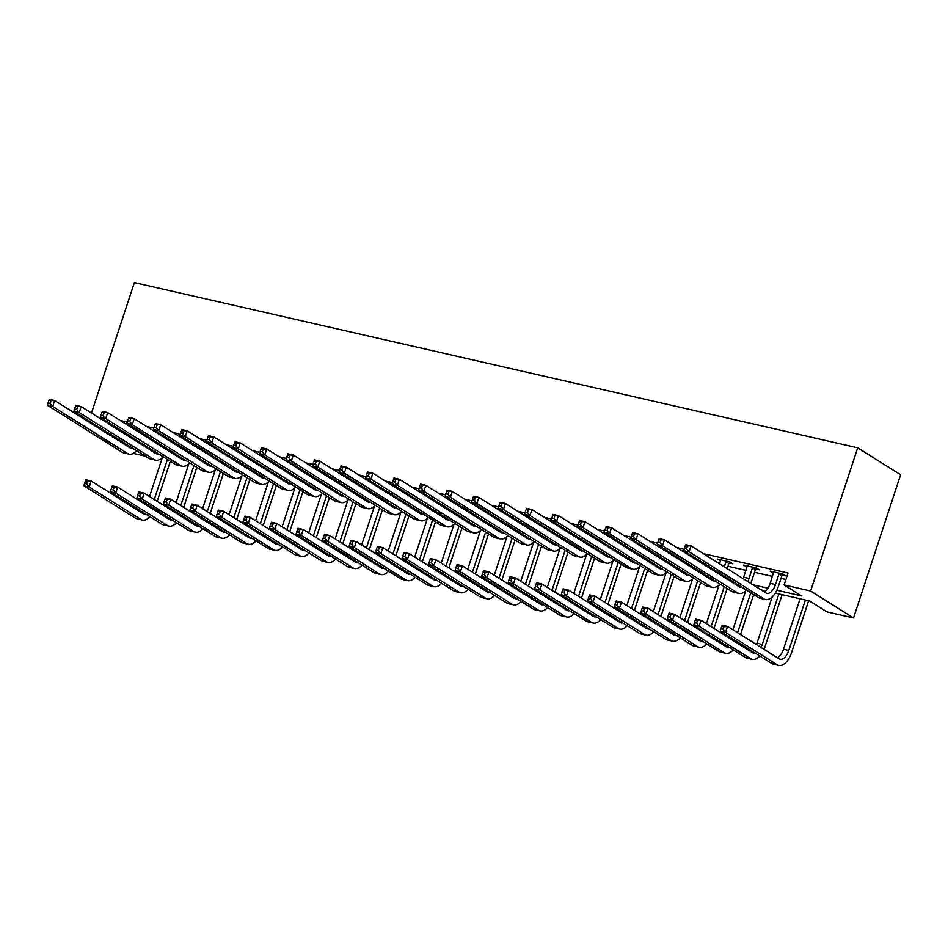 <?xml version="1.0" encoding="UTF-8"?>
<svg xmlns="http://www.w3.org/2000/svg" width="948" height="948" viewBox="0 0 948 948"><rect width="100%" height="100%" fill="white"/><g stroke="black" fill="none" stroke-linecap="round" stroke-linejoin="round"><path stroke-width="1.42" d="M145.293 456.154L133.312 453.417M775.274 593.128L809.616 600.973L827.011 611.898L853.52 617.954L900.6 474.77L857.691 447.823L134.367 282.587L91.47 413.044M776.839 590.237L801.498 595.877L784.103 584.952L788.025 573.019L703.44 553.691M684.148 549.283L676.919 547.636M657.628 543.228L650.399 541.581M631.119 537.172L623.891 535.525M604.599 531.117L597.37 529.47M578.09 525.062L570.862 523.414M551.57 519.006L544.342 517.347M525.062 512.939L517.833 511.292M498.541 506.884L491.313 505.237M472.021 500.828L464.804 499.181M445.513 494.773L438.284 493.126M418.992 488.718L411.776 487.071M392.484 482.662L385.255 481.003M365.964 476.607L358.735 474.948M339.455 470.54L332.227 468.893M312.935 464.484L305.706 462.837M286.426 458.429L279.198 456.782M259.906 452.374L252.678 450.727M233.386 446.318L226.169 444.659M206.877 440.263L199.649 438.604M180.357 434.196L173.14 432.549M153.849 428.141L146.62 426.493M127.328 422.085L120.112 420.438M727.981 566.252L745.946 570.352M754.501 572.308L772.454 576.408M781.01 578.363L785.892 579.489M782.361 575.081L785.821 575.874L782.93 574.05L770.203 571.146L773.556 573.078M755.852 569.025L759.312 569.819L756.409 567.994L743.682 565.091L747.036 567.011M729.332 562.97L732.792 563.764L729.901 561.939L717.174 559.036L720.527 560.955M88.579 421.824L88.934 420.77M99.185 428.484L102.384 429.219M115.443 426.825L115.099 427.88M784.103 584.952L810.611 591.007L857.691 447.823M765.486 590.888L761.066 589.881M737.745 584.549L734.546 583.826M711.225 578.493L708.026 577.77M684.705 572.438L681.517 571.703M658.196 566.383L654.997 565.648M631.676 560.327L628.488 559.593M605.168 554.26L601.968 553.537M578.647 548.205L575.46 547.482M552.139 542.149L548.939 541.427M525.619 536.094L522.431 535.359M499.11 530.039L495.911 529.304M472.59 523.983L469.402 523.249M446.081 517.916L442.882 517.193M419.561 511.861L416.362 511.138M393.041 505.805L389.853 505.083M366.532 499.75L363.333 499.015M340.012 493.695L336.824 492.96M313.504 487.639L310.304 486.905M286.983 481.584L283.796 480.849M260.475 475.517L257.275 474.794M233.955 469.461L230.767 468.739M207.446 463.406L204.247 462.671M180.926 457.351L177.738 456.616M154.417 451.295L151.218 450.561M853.52 617.954L810.611 591.007M143.101 445.465L146.288 446.2M169.609 451.521L172.809 452.255M196.129 457.576L199.329 458.311M222.65 463.631L225.837 464.366M249.158 469.698L252.358 470.421M275.678 475.754L278.866 476.477M302.187 481.809L305.386 482.544M328.707 487.865L331.895 488.599M355.216 493.92L358.415 494.655M381.736 499.975L384.924 500.71M408.244 506.042L411.444 506.765M434.765 512.098L437.952 512.821M461.273 518.153L464.473 518.888M487.793 524.208L490.993 524.943M514.314 530.264L517.501 530.999M540.822 536.319L544.022 537.054M567.342 542.386L570.53 543.109M593.851 548.442L597.05 549.165M620.371 554.497L623.559 555.22M646.88 560.552L650.079 561.287M673.4 566.608L676.588 567.342M699.908 572.663L703.108 573.398M726.429 578.73L729.616 579.453M752.949 584.786L767.88 588.198M132.839 437.751L132.495 438.806M773.45 571.893L773.094 572.971M746.941 565.837L746.586 566.916M720.421 559.782L720.065 560.849M773.663 571.94L770.179 583.328A12.703 6.565 -77.1 0 1 764.064 591.765M778.983 573.907L775.488 584.549A12.703 6.565 -77.1 0 1 766.861 593.294A12.703 6.565 -77.1 0 1 765.771 592.832L691.021 545.906L689.066 551.866L763.804 598.804A19.067 9.847 102.9 0 0 765.439 599.48A19.067 9.847 102.9 0 0 778.391 586.362L781.887 575.732L778.983 573.907L779.469 573.267M783.072 574.144L781.887 575.732M685.214 545.894L685.724 544.685L691.021 545.906L685.214 545.894L684.432 548.288L686.553 548.774L687.336 546.38M686.553 548.774L689.066 551.866L683.757 550.658L758.495 597.584A19.067 9.847 102.9 0 0 760.142 598.271L765.439 599.48M683.757 550.658L684.432 548.288M721.712 626.391L720.918 628.785L723.04 629.259L723.834 626.877L721.712 626.391L722.21 625.182L727.519 626.403L725.552 632.363L777.099 664.738A19.067 9.847 102.9 0 0 778.746 665.413A19.067 9.847 102.9 0 0 791.687 652.295L808.632 600.748M805.385 600.001L788.783 650.47A12.703 6.565 -77.1 0 1 780.157 659.227A12.703 6.565 -77.1 0 1 779.066 658.765L727.519 626.403L723.834 626.877M800.076 598.792L783.486 649.261A12.703 6.565 -77.1 0 1 777.372 657.699M723.04 629.259L725.552 632.363L720.255 631.155L771.802 663.517A19.067 9.847 102.9 0 0 773.438 664.204L778.746 665.413M720.255 631.155L720.918 628.785M747.143 565.885L743.67 577.273A12.703 6.565 -77.1 0 1 743.173 578.647M756.551 568.089L755.366 569.677L752.463 567.852L748.967 578.481A12.703 6.565 -77.1 0 1 747.735 581.503M752.463 567.852L752.949 567.212M750.697 583.375A19.067 9.847 102.9 0 0 751.871 580.306L755.366 569.677M741.988 587.215A12.703 6.565 -77.1 0 1 740.341 587.239A12.703 6.565 -77.1 0 1 739.25 586.776L664.512 539.839L662.545 545.811L737.283 592.737A19.067 9.847 102.9 0 0 738.93 593.424A19.067 9.847 102.9 0 0 746.503 590.059M738.611 585.106A12.703 6.565 -77.1 0 1 737.556 585.71M658.694 539.839L659.204 538.63L664.512 539.839L658.694 539.839L657.912 542.22L660.033 542.706L660.815 540.324M660.033 542.706L662.545 545.811L657.248 544.602L731.986 591.528A19.067 9.847 102.9 0 0 733.622 592.216L738.93 593.424M657.248 544.602L657.912 542.22M720.634 559.83L719.579 563.835M730.043 562.034L728.858 563.61L725.955 561.797L724.308 566.797M725.955 561.797L726.441 561.145M727.211 568.622L728.858 563.61M721.677 574.464A12.703 6.565 -77.1 0 1 721.215 575.448M715.467 581.16A12.703 6.565 -77.1 0 1 713.832 581.171A12.703 6.565 -77.1 0 1 712.73 580.721L637.992 533.783L636.037 539.756L710.775 586.682A19.067 9.847 102.9 0 0 712.41 587.369A19.067 9.847 102.9 0 0 719.994 584.004M717.044 571.549A12.703 6.565 -77.1 0 1 716.652 572.592M712.102 579.038A12.703 6.565 -77.1 0 1 711.036 579.655M632.186 533.783L632.695 532.575L637.992 533.783L632.186 533.783L631.404 536.165L633.525 536.651L634.307 534.269M633.525 536.651L636.037 539.756L630.728 538.547L705.466 585.473A19.067 9.847 102.9 0 0 707.113 586.16L712.41 587.369M724.189 577.32A19.067 9.847 102.9 0 0 724.604 576.301M630.728 538.547L631.404 536.165M693.415 556.725L693.071 557.779M698.143 559.687L697.787 560.742M700.69 562.567L701.034 561.512M695.168 568.409A12.703 6.565 -77.1 0 1 694.694 569.393M688.959 575.104A12.703 6.565 -77.1 0 1 687.312 575.116A12.703 6.565 -77.1 0 1 686.222 574.666L611.484 527.728L609.517 533.7L684.255 580.626A19.067 9.847 102.9 0 0 685.902 581.314A19.067 9.847 102.9 0 0 693.474 577.936M690.523 565.494A12.703 6.565 -77.1 0 1 690.144 566.537M685.582 572.983A12.703 6.565 -77.1 0 1 684.527 573.599M605.665 527.728L606.175 526.519L611.484 527.728L605.665 527.728L604.883 530.11L607.004 530.596L607.787 528.214M607.004 530.596L609.517 533.7L604.208 532.48L678.958 579.418A19.067 9.847 102.9 0 0 680.593 580.105L685.902 581.314M697.669 571.253A19.067 9.847 102.9 0 0 698.095 570.246M604.208 532.48L604.883 530.11M763.993 649.309A19.067 9.847 102.9 0 0 765.166 646.24L782.124 594.692M778.865 593.946L762.275 644.415A12.703 6.565 -77.1 0 1 761.031 647.437M772.17 596.979L756.966 643.206A12.703 6.565 -77.1 0 1 756.468 644.581M755.283 653.148A12.703 6.565 -77.1 0 1 753.648 653.172A12.703 6.565 -77.1 0 1 752.546 652.71L700.999 620.336L699.043 626.308L750.591 658.67A19.067 9.847 102.9 0 0 752.226 659.358A19.067 9.847 102.9 0 0 759.81 655.992M751.918 651.027A12.703 6.565 -77.1 0 1 750.852 651.643M695.192 620.336L695.702 619.127L700.999 620.336L695.192 620.336L694.41 622.717L696.531 623.203L697.313 620.822M696.531 623.203L699.043 626.308L693.735 625.099L745.282 657.462A19.067 9.847 102.9 0 0 746.929 658.149L752.226 659.358M693.735 625.099L694.41 622.717M740.506 634.556L753.66 594.55M750.757 592.725L737.603 632.731M745.649 590.924L732.887 629.768M734.973 640.398A12.703 6.565 -77.1 0 1 734.51 641.381M728.775 647.093A12.703 6.565 -77.1 0 1 727.128 647.105A12.703 6.565 -77.1 0 1 726.038 646.655L674.49 614.28L672.523 620.253L724.071 652.615A19.067 9.847 102.9 0 0 725.718 653.302A19.067 9.847 102.9 0 0 733.29 649.937M730.339 637.483A12.703 6.565 -77.1 0 1 729.96 638.525M725.398 644.972A12.703 6.565 -77.1 0 1 724.343 645.588M668.684 614.28L669.181 613.072L674.49 614.28L668.684 614.28L667.89 616.662L670.011 617.148L670.805 614.766M670.011 617.148L672.523 620.253L667.226 619.044L718.774 651.406A19.067 9.847 102.9 0 0 720.409 652.094L725.718 653.302M737.485 643.254A19.067 9.847 102.9 0 0 737.911 642.234M667.226 619.044L667.89 616.662M713.986 628.5L727.14 588.495M724.248 586.67L711.095 626.675M719.141 584.869L706.367 623.713M708.464 634.342A12.703 6.565 -77.1 0 1 708.002 635.326M702.255 641.038A12.703 6.565 -77.1 0 1 700.608 641.049A12.703 6.565 -77.1 0 1 699.517 640.599L647.97 608.225L646.015 614.197L697.562 646.56A19.067 9.847 102.9 0 0 699.197 647.247A19.067 9.847 102.9 0 0 706.781 643.87M703.831 631.427A12.703 6.565 -77.1 0 1 703.44 632.458M698.877 638.916A12.703 6.565 -77.1 0 1 697.823 639.533M642.163 608.225L642.673 607.016L647.97 608.225L642.163 608.225L641.381 610.607L643.502 611.093L644.285 608.711M643.502 611.093L646.015 614.197L640.706 612.977L692.253 645.351A19.067 9.847 102.9 0 0 693.9 646.038L699.197 647.247M710.964 637.186A19.067 9.847 102.9 0 0 711.391 636.179M640.706 612.977L641.381 610.607M666.894 550.658L666.551 551.724M671.622 553.632L671.279 554.687M674.182 556.512L674.526 555.445M668.648 562.354A12.703 6.565 -77.1 0 1 668.186 563.337M662.439 569.049A12.703 6.565 -77.1 0 1 660.803 569.061A12.703 6.565 -77.1 0 1 659.701 568.61L584.963 521.673L582.996 527.633L657.746 574.571A19.067 9.847 102.9 0 0 659.381 575.258A19.067 9.847 102.9 0 0 666.965 571.881M664.015 559.439A12.703 6.565 -77.1 0 1 663.624 560.469M659.061 566.928A12.703 6.565 -77.1 0 1 658.007 567.544M579.157 521.673L579.655 520.464L584.963 521.673L579.157 521.673L578.375 524.054L580.496 524.54L581.278 522.147M580.496 524.54L582.996 527.633L577.699 526.424L652.437 573.362A19.067 9.847 102.9 0 0 654.084 574.05L659.381 575.258M671.148 565.198A19.067 9.847 102.9 0 0 671.575 564.19M577.699 526.424L578.375 524.054M687.478 622.445L700.631 582.439M697.728 580.614L684.575 620.62M692.621 578.813L679.846 617.658M681.944 628.287A12.703 6.565 -77.1 0 1 681.482 629.271M675.734 634.982A12.703 6.565 -77.1 0 1 674.099 634.994A12.703 6.565 -77.1 0 1 673.009 634.532L621.461 602.17L619.494 608.13L671.042 640.504A19.067 9.847 102.9 0 0 672.689 641.192A19.067 9.847 102.9 0 0 680.261 637.814M677.31 625.372A12.703 6.565 -77.1 0 1 676.919 626.403M672.369 632.861A12.703 6.565 -77.1 0 1 671.303 633.465M615.655 602.17L616.153 600.961L621.461 602.17L615.655 602.17L614.861 604.551L616.982 605.037L617.776 602.644M616.982 605.037L619.494 608.13L614.197 606.921L665.745 639.296A19.067 9.847 102.9 0 0 667.38 639.983L672.689 641.192M684.456 631.131A19.067 9.847 102.9 0 0 684.883 630.124M614.197 606.921L614.861 604.551M640.386 544.602L640.042 545.657M645.114 547.577L644.759 548.631M647.662 550.444L648.005 549.39M642.128 556.298A12.703 6.565 -77.1 0 1 641.666 557.282M635.93 562.994A12.703 6.565 -77.1 0 1 634.283 563.005A12.703 6.565 -77.1 0 1 633.193 562.543L558.443 515.617L556.488 521.578L631.226 568.516A19.067 9.847 102.9 0 0 632.873 569.203A19.067 9.847 102.9 0 0 640.445 565.826M637.494 553.383A12.703 6.565 -77.1 0 1 637.115 554.414M632.553 560.872A12.703 6.565 -77.1 0 1 631.498 561.477M552.637 515.605L553.146 514.409L558.443 515.617L552.637 515.605L551.855 517.999L553.976 518.485L554.758 516.091M553.976 518.485L556.488 521.578L551.179 520.369L625.929 567.307A19.067 9.847 102.9 0 0 627.564 567.982L632.873 569.203M644.64 559.142A19.067 9.847 102.9 0 0 645.067 558.135M551.179 520.369L551.855 517.999M613.866 538.547L613.522 539.602M618.594 541.509L618.25 542.576M621.141 544.389L621.497 543.334M615.619 550.243A12.703 6.565 -77.1 0 1 615.157 551.226M609.41 556.926A12.703 6.565 -77.1 0 1 607.763 556.95A12.703 6.565 -77.1 0 1 606.673 556.488L531.935 509.562L529.968 515.522L604.717 562.46A19.067 9.847 102.9 0 0 606.353 563.136A19.067 9.847 102.9 0 0 613.937 559.77M610.986 547.328A12.703 6.565 -77.1 0 1 610.595 548.359M606.033 554.817A12.703 6.565 -77.1 0 1 604.978 555.421M526.128 509.55L526.626 508.341L531.935 509.562L526.128 509.55L525.346 511.944L527.467 512.43L528.249 510.036M527.467 512.43L529.968 515.522L524.671 514.314L599.409 561.24A19.067 9.847 102.9 0 0 601.056 561.927L606.353 563.136M618.12 553.087A19.067 9.847 102.9 0 0 618.546 552.08M524.671 514.314L525.346 511.944M587.357 532.492L587.002 533.546M592.085 535.454L591.73 536.521M594.633 538.334L594.977 537.279M589.099 544.176A12.703 6.565 -77.1 0 1 588.637 545.159M582.89 550.871A12.703 6.565 -77.1 0 1 581.254 550.895A12.703 6.565 -77.1 0 1 580.164 550.433L505.414 503.495L503.459 509.467L578.197 556.393A19.067 9.847 102.9 0 0 579.832 557.08A19.067 9.847 102.9 0 0 587.416 553.715M584.466 541.272A12.703 6.565 -77.1 0 1 584.075 542.303M579.524 548.762A12.703 6.565 -77.1 0 1 578.458 549.366M499.608 503.495L500.117 502.286L505.414 503.495L499.608 503.495L498.826 505.877L500.947 506.362L501.729 503.981M500.947 506.362L503.459 509.467L498.15 508.258L572.9 555.184A19.067 9.847 102.9 0 0 574.535 555.872L579.832 557.08M591.611 547.032A19.067 9.847 102.9 0 0 592.038 546.024M498.15 508.258L498.826 505.877M560.837 526.436L560.493 527.491M565.565 529.399L565.221 530.453M568.113 532.278L568.468 531.224M562.591 538.12A12.703 6.565 -77.1 0 1 562.128 539.104M556.381 544.816A12.703 6.565 -77.1 0 1 554.734 544.827A12.703 6.565 -77.1 0 1 553.644 544.377L478.906 497.439L476.939 503.412L551.689 550.338A19.067 9.847 102.9 0 0 553.324 551.025A19.067 9.847 102.9 0 0 560.896 547.66M557.945 535.205A12.703 6.565 -77.1 0 1 557.566 536.248M553.004 542.694A12.703 6.565 -77.1 0 1 551.949 543.311M473.099 497.439L473.597 496.231L478.906 497.439L473.099 497.439L472.305 499.821L474.427 500.307L475.221 497.925M474.427 500.307L476.939 503.412L471.642 502.203L546.38 549.129A19.067 9.847 102.9 0 0 548.015 549.816L553.324 551.025M565.091 540.976A19.067 9.847 102.9 0 0 565.518 539.957M471.642 502.203L472.305 499.821M534.328 520.381L533.973 521.436M539.045 523.343L538.701 524.398M541.604 526.223L541.948 525.168M536.07 532.065A12.703 6.565 -77.1 0 1 535.608 533.049M529.861 538.76A12.703 6.565 -77.1 0 1 528.226 538.772A12.703 6.565 -77.1 0 1 527.135 538.322L452.386 491.384L450.43 497.356L525.168 544.282A19.067 9.847 102.9 0 0 526.804 544.97A19.067 9.847 102.9 0 0 534.388 541.592M531.437 529.15A12.703 6.565 -77.1 0 1 531.046 530.193M526.495 536.639A12.703 6.565 -77.1 0 1 525.429 537.255M446.579 491.384L447.089 490.175L452.386 491.384L446.579 491.384L445.797 493.766L447.918 494.252L448.7 491.87M447.918 494.252L450.43 497.356L445.122 496.136L519.871 543.074A19.067 9.847 102.9 0 0 521.507 543.761L526.804 544.97M538.582 534.909A19.067 9.847 102.9 0 0 538.997 533.902M445.122 496.136L445.797 493.766M660.957 616.378L674.111 576.372M671.22 574.559L658.066 614.565M666.112 572.746L653.338 611.59M655.435 622.232A12.703 6.565 -77.1 0 1 654.973 623.215M649.226 628.927A12.703 6.565 -77.1 0 1 647.579 628.939A12.703 6.565 -77.1 0 1 646.489 628.477L594.941 596.114L592.986 602.075L644.533 634.449A19.067 9.847 102.9 0 0 646.169 635.136A19.067 9.847 102.9 0 0 653.741 631.759M650.79 619.317A12.703 6.565 -77.1 0 1 650.411 620.348M645.849 626.806A12.703 6.565 -77.1 0 1 644.794 627.41M589.135 596.102L589.644 594.906L594.941 596.114L589.135 596.102L588.353 598.496L590.474 598.982L591.256 596.588M590.474 598.982L592.986 602.075L587.677 600.866L639.225 633.24A19.067 9.847 102.9 0 0 640.86 633.916L646.169 635.136M657.936 625.076A19.067 9.847 102.9 0 0 658.362 624.068M587.677 600.866L588.353 598.496M634.449 610.322L647.603 570.317M644.699 568.504L631.546 608.509M639.592 566.691L626.818 605.535M628.915 616.164A12.703 6.565 -77.1 0 1 628.453 617.16M622.706 622.86A12.703 6.565 -77.1 0 1 621.07 622.883A12.703 6.565 -77.1 0 1 619.98 622.421L568.433 590.059L566.466 596.019L618.013 628.394A19.067 9.847 102.9 0 0 619.648 629.069A19.067 9.847 102.9 0 0 627.232 625.704M624.282 613.261A12.703 6.565 -77.1 0 1 623.891 614.292M619.34 620.75A12.703 6.565 -77.1 0 1 618.274 621.355M562.614 590.047L563.124 588.838L568.433 590.059L562.614 590.047L561.832 592.441L563.953 592.915L564.735 590.533M563.953 592.915L566.466 596.019L561.169 594.811L612.716 627.173A19.067 9.847 102.9 0 0 614.351 627.86L619.648 629.069M631.427 619.02A19.067 9.847 102.9 0 0 631.854 618.013M561.169 594.811L561.832 592.441M607.929 604.267L621.082 564.261M618.191 562.437L605.037 602.442M613.083 560.635L600.309 599.48M602.407 610.109A12.703 6.565 -77.1 0 1 601.944 611.093M596.197 616.804A12.703 6.565 -77.1 0 1 594.55 616.828A12.703 6.565 -77.1 0 1 593.46 616.366L541.912 583.992L539.945 589.964L591.505 622.326A19.067 9.847 102.9 0 0 593.14 623.014A19.067 9.847 102.9 0 0 600.712 619.648M597.761 607.206A12.703 6.565 -77.1 0 1 597.382 608.237M592.82 614.683A12.703 6.565 -77.1 0 1 591.765 615.299M536.106 583.992L536.604 582.783L541.912 583.992L536.106 583.992L535.324 586.374L537.445 586.859L538.227 584.478M537.445 586.859L539.945 589.964L534.648 588.755L586.196 621.118A19.067 9.847 102.9 0 0 587.831 621.805L593.14 623.014M604.907 612.965A19.067 9.847 102.9 0 0 605.334 611.958M534.648 588.755L535.324 586.374M581.42 598.212L594.574 558.206M591.671 556.381L578.517 596.387M586.563 554.58L573.789 593.424M575.886 604.054A12.703 6.565 -77.1 0 1 575.424 605.037M569.677 610.749A12.703 6.565 -77.1 0 1 568.042 610.761A12.703 6.565 -77.1 0 1 566.951 610.311L515.392 577.936L513.437 583.909L564.984 616.271A19.067 9.847 102.9 0 0 566.62 616.958A19.067 9.847 102.9 0 0 574.204 613.593M571.253 601.139A12.703 6.565 -77.1 0 1 570.862 602.181M566.312 608.628A12.703 6.565 -77.1 0 1 565.245 609.244M509.586 577.936L510.095 576.728L515.392 577.936L509.586 577.936L508.803 580.318L510.925 580.804L511.707 578.422M510.925 580.804L513.437 583.909L508.128 582.7L559.687 615.062A19.067 9.847 102.9 0 0 561.323 615.75L566.62 616.958M578.399 606.91A19.067 9.847 102.9 0 0 578.813 605.891M508.128 582.7L508.803 580.318M554.9 592.156L568.053 552.151M565.15 550.326L551.997 590.331M560.043 548.525L547.28 587.369M549.378 597.998A12.703 6.565 -77.1 0 1 548.916 598.982M543.168 604.694A12.703 6.565 -77.1 0 1 541.521 604.706A12.703 6.565 -77.1 0 1 540.431 604.255L488.884 571.881L486.916 577.853L538.464 610.216A19.067 9.847 102.9 0 0 540.111 610.903A19.067 9.847 102.9 0 0 547.683 607.526M544.733 595.083A12.703 6.565 -77.1 0 1 544.353 596.114M539.791 602.572A12.703 6.565 -77.1 0 1 538.737 603.189M483.077 571.881L483.575 570.672L488.884 571.881L483.077 571.881L482.295 574.263L484.416 574.749L485.198 572.367M484.416 574.749L486.916 577.853L481.62 576.633L533.167 609.007A19.067 9.847 102.9 0 0 534.802 609.694L540.111 610.903M551.878 600.842A19.067 9.847 102.9 0 0 552.305 599.835M481.62 576.633L482.295 574.263M507.808 514.314L507.464 515.38M512.536 517.288L512.193 518.343M515.084 520.168L515.439 519.101M509.562 526.01A12.703 6.565 -77.1 0 1 509.1 526.993M503.352 532.705A12.703 6.565 -77.1 0 1 501.705 532.717A12.703 6.565 -77.1 0 1 500.615 532.266L425.877 485.329L423.91 491.289L498.66 538.227A19.067 9.847 102.9 0 0 500.295 538.914A19.067 9.847 102.9 0 0 507.867 535.537M504.917 523.095A12.703 6.565 -77.1 0 1 504.537 524.125M499.975 530.584A12.703 6.565 -77.1 0 1 498.921 531.2M420.071 485.329L420.568 484.12L425.877 485.329L420.071 485.329L419.277 487.71L421.398 488.196L422.192 485.803M421.398 488.196L423.91 491.289L418.613 490.08L493.351 537.018A19.067 9.847 102.9 0 0 494.986 537.706L500.295 538.914M512.062 528.854A19.067 9.847 102.9 0 0 512.489 527.846M418.613 490.08L419.277 487.71M528.391 586.101L541.545 546.095M538.642 544.271L525.488 584.276M533.534 542.469L520.76 581.314M522.858 591.943A12.703 6.565 -77.1 0 1 522.395 592.927M516.648 598.638A12.703 6.565 -77.1 0 1 515.013 598.65A12.703 6.565 -77.1 0 1 513.911 598.188L462.363 565.826L460.408 571.786L511.956 604.16A19.067 9.847 102.9 0 0 513.591 604.848A19.067 9.847 102.9 0 0 521.175 601.47M518.224 589.028A12.703 6.565 -77.1 0 1 517.833 590.059M513.283 596.517A12.703 6.565 -77.1 0 1 512.216 597.121M456.557 565.826L457.066 564.617L462.363 565.826L456.557 565.826L455.775 568.207L457.896 568.693L458.678 566.3M457.896 568.693L460.408 571.786L455.099 570.577L506.647 602.952A19.067 9.847 102.9 0 0 508.294 603.639L513.591 604.848M525.37 594.787A19.067 9.847 102.9 0 0 525.784 593.78M455.099 570.577L455.775 568.207M481.3 508.258L480.944 509.313M486.016 511.233L485.672 512.287M488.576 514.1L488.919 513.046M483.042 519.954A12.703 6.565 -77.1 0 1 482.579 520.938M476.832 526.65A12.703 6.565 -77.1 0 1 475.197 526.661A12.703 6.565 -77.1 0 1 474.107 526.199L399.357 479.273L397.402 485.234L472.14 532.172A19.067 9.847 102.9 0 0 473.775 532.859A19.067 9.847 102.9 0 0 481.359 529.482M478.408 517.039A12.703 6.565 -77.1 0 1 478.017 518.07M473.467 524.528A12.703 6.565 -77.1 0 1 472.4 525.133M393.55 479.261L394.06 478.065L399.357 479.273L393.55 479.261L392.768 481.655L394.889 482.141L395.671 479.747M394.889 482.141L397.402 485.234L392.093 484.025L466.831 530.963A19.067 9.847 102.9 0 0 468.478 531.638L473.775 532.859M485.554 522.798A19.067 9.847 102.9 0 0 485.969 521.791M392.093 484.025L392.768 481.655M501.871 580.034L515.025 540.028M512.121 538.215L498.968 578.221M507.014 536.402L494.252 575.246M496.349 585.888A12.703 6.565 -77.1 0 1 495.875 586.871M490.14 592.583A12.703 6.565 -77.1 0 1 488.493 592.595A12.703 6.565 -77.1 0 1 487.402 592.133L435.855 559.77L433.888 565.731L485.435 598.105A19.067 9.847 102.9 0 0 487.082 598.792A19.067 9.847 102.9 0 0 494.655 595.415M491.704 582.973A12.703 6.565 -77.1 0 1 491.325 584.004M486.762 590.462A12.703 6.565 -77.1 0 1 485.708 591.066M430.048 559.758L430.546 558.562L435.855 559.77L430.048 559.758L429.254 562.152L431.376 562.638L432.17 560.244M431.376 562.638L433.888 565.731L428.591 564.522L480.138 596.896A19.067 9.847 102.9 0 0 481.774 597.572L487.082 598.792M498.849 588.732A19.067 9.847 102.9 0 0 499.276 587.724M428.591 564.522L429.254 562.152M454.779 502.203L454.436 503.258M459.507 505.166L459.152 506.232M462.055 508.045L462.399 506.99M456.533 513.899A12.703 6.565 -77.1 0 1 456.059 514.883M450.324 520.582A12.703 6.565 -77.1 0 1 448.677 520.606A12.703 6.565 -77.1 0 1 447.586 520.144L372.848 473.218L370.881 479.178L445.619 526.116A19.067 9.847 102.9 0 0 447.266 526.804A19.067 9.847 102.9 0 0 454.839 523.426M451.888 510.984A12.703 6.565 -77.1 0 1 451.509 512.015M446.946 518.473A12.703 6.565 -77.1 0 1 445.892 519.077M367.03 473.206L367.54 471.997L372.848 473.218L367.03 473.206L366.248 475.6L368.369 476.086L369.151 473.692M368.369 476.086L370.881 479.178L365.584 477.97L440.322 524.896A19.067 9.847 102.9 0 0 441.958 525.583L447.266 526.804M459.033 516.743A19.067 9.847 102.9 0 0 459.46 515.736M365.584 477.97L366.248 475.6M475.363 573.978L488.504 533.973M485.613 532.16L472.459 572.165M480.506 530.347L467.731 569.191M469.829 579.821A12.703 6.565 -77.1 0 1 469.367 580.816M463.619 586.516A12.703 6.565 -77.1 0 1 461.984 586.539A12.703 6.565 -77.1 0 1 460.882 586.077L409.335 553.715L407.379 559.676L458.927 592.05A19.067 9.847 102.9 0 0 460.562 592.725A19.067 9.847 102.9 0 0 468.146 589.36M465.195 576.917A12.703 6.565 -77.1 0 1 464.804 577.948M460.242 584.406A12.703 6.565 -77.1 0 1 459.188 585.011M403.528 553.703L404.038 552.494L409.335 553.715L403.528 553.703L402.746 556.097L404.867 556.583L405.649 554.189M404.867 556.583L407.379 559.676L402.071 558.467L453.618 590.829A19.067 9.847 102.9 0 0 455.265 591.516L460.562 592.725M472.329 582.676A19.067 9.847 102.9 0 0 472.756 581.669M402.071 558.467L402.746 556.097M428.259 496.148L427.915 497.202M432.987 499.11L432.644 500.177M435.547 501.99L435.89 500.935M430.013 507.832A12.703 6.565 -77.1 0 1 429.551 508.815M423.803 514.527A12.703 6.565 -77.1 0 1 422.168 514.551A12.703 6.565 -77.1 0 1 421.066 514.089L346.328 467.163L344.373 473.123L419.111 520.049A19.067 9.847 102.9 0 0 420.746 520.736A19.067 9.847 102.9 0 0 428.33 517.371M425.379 504.929A12.703 6.565 -77.1 0 1 424.988 505.959M420.438 512.418A12.703 6.565 -77.1 0 1 419.371 513.022M340.522 467.151L341.031 465.942L346.328 467.163L340.522 467.151L339.74 469.533L341.861 470.018L342.643 467.637M341.861 470.018L344.373 473.123L339.064 471.914L413.802 518.84A19.067 9.847 102.9 0 0 415.449 519.528L420.746 520.736M432.525 510.688A19.067 9.847 102.9 0 0 432.94 509.68M339.064 471.914L339.74 469.533M448.842 567.923L461.996 527.918M459.093 526.093L445.939 566.098M453.985 524.291L441.223 563.136M443.309 573.765A12.703 6.565 -77.1 0 1 442.846 574.749M437.111 580.46A12.703 6.565 -77.1 0 1 435.464 580.484A12.703 6.565 -77.1 0 1 434.374 580.022L382.826 547.648L380.859 553.62L432.406 585.983A19.067 9.847 102.9 0 0 434.054 586.67A19.067 9.847 102.9 0 0 441.626 583.304M438.675 570.862A12.703 6.565 -77.1 0 1 438.296 571.893M433.734 578.339A12.703 6.565 -77.1 0 1 432.679 578.955M377.02 547.648L377.517 546.439L382.826 547.648L377.02 547.648L376.226 550.03L378.347 550.515L379.141 548.134M378.347 550.515L380.859 553.62L375.562 552.411L427.11 584.774A19.067 9.847 102.9 0 0 428.745 585.461L434.054 586.67M445.821 576.621A19.067 9.847 102.9 0 0 446.247 575.614M375.562 552.411L376.226 550.03M401.751 490.092L401.407 491.147M406.479 493.055L406.123 494.109M409.026 495.934L409.37 494.88M403.504 501.776A12.703 6.565 -77.1 0 1 403.03 502.76M397.295 508.472A12.703 6.565 -77.1 0 1 395.648 508.484A12.703 6.565 -77.1 0 1 394.558 508.033L319.82 461.095L317.853 467.068L392.591 513.994A19.067 9.847 102.9 0 0 394.238 514.681A19.067 9.847 102.9 0 0 401.81 511.316M398.859 498.861A12.703 6.565 -77.1 0 1 398.48 499.904M393.918 506.351A12.703 6.565 -77.1 0 1 392.863 506.967M314.001 461.095L314.511 459.887L319.82 461.095L314.001 461.095L313.219 463.477L315.34 463.963L316.122 461.581M315.34 463.963L317.853 467.068L312.544 465.859L387.294 512.785A19.067 9.847 102.9 0 0 388.929 513.472L394.238 514.681M406.005 504.632A19.067 9.847 102.9 0 0 406.431 503.613M312.544 465.859L313.219 463.477M422.322 561.868L435.476 521.862M432.584 520.037L419.431 560.043M427.477 518.236L414.703 557.08M416.8 567.71A12.703 6.565 -77.1 0 1 416.338 568.693M410.591 574.405A12.703 6.565 -77.1 0 1 408.944 574.417A12.703 6.565 -77.1 0 1 407.853 573.967L356.306 541.592L354.351 547.565L405.898 579.927A19.067 9.847 102.9 0 0 407.533 580.614A19.067 9.847 102.9 0 0 415.117 577.249M412.167 564.795A12.703 6.565 -77.1 0 1 411.776 565.837M407.213 572.284A12.703 6.565 -77.1 0 1 406.159 572.9M350.499 541.592L351.009 540.384L356.306 541.592L350.499 541.592L349.717 543.974L351.838 544.46L352.62 542.078M351.838 544.46L354.351 547.565L349.042 546.356L400.589 578.718A19.067 9.847 102.9 0 0 402.236 579.406L407.533 580.614M419.3 570.566A19.067 9.847 102.9 0 0 419.727 569.547M349.042 546.356L349.717 543.974M375.23 484.037L374.887 485.092M379.958 486.999L379.615 488.054M382.506 489.879L382.862 488.824M376.984 495.721A12.703 6.565 -77.1 0 1 376.522 496.705M370.775 502.416A12.703 6.565 -77.1 0 1 369.139 502.428A12.703 6.565 -77.1 0 1 368.037 501.978L293.299 455.04L291.332 461.012L366.082 507.938A19.067 9.847 102.9 0 0 367.717 508.626A19.067 9.847 102.9 0 0 375.301 505.26M372.351 492.806A12.703 6.565 -77.1 0 1 371.96 493.849M367.397 500.295A12.703 6.565 -77.1 0 1 366.343 500.911M287.493 455.04L287.991 453.831L293.299 455.04L287.493 455.04L286.711 457.422L288.832 457.908L289.614 455.526M288.832 457.908L291.332 461.012L286.035 459.792L360.773 506.73A19.067 9.847 102.9 0 0 362.42 507.417L367.717 508.626M379.484 498.565A19.067 9.847 102.9 0 0 379.911 497.558M286.035 459.792L286.711 457.422M395.814 555.812L408.967 515.807M406.064 513.982L392.91 553.988M400.957 512.181L388.182 551.025M390.28 561.654A12.703 6.565 -77.1 0 1 389.818 562.638M384.07 568.35A12.703 6.565 -77.1 0 1 382.435 568.362A12.703 6.565 -77.1 0 1 381.345 567.911L329.797 535.537L327.83 541.509L379.378 573.872A19.067 9.847 102.9 0 0 381.025 574.559A19.067 9.847 102.9 0 0 388.597 571.182M385.646 558.739A12.703 6.565 -77.1 0 1 385.255 559.77M380.705 566.229A12.703 6.565 -77.1 0 1 379.638 566.845M323.979 535.537L324.489 534.328L329.797 535.537L323.979 535.537L323.197 537.919L325.318 538.405L326.1 536.023M325.318 538.405L327.83 541.509L322.533 540.289L374.081 572.663A19.067 9.847 102.9 0 0 375.716 573.35L381.025 574.559M392.792 564.498A19.067 9.847 102.9 0 0 393.219 563.491M322.533 540.289L323.197 537.919M348.722 477.97L348.366 479.036M353.45 480.944L353.094 481.999M355.998 483.824L356.341 482.757M350.464 489.666A12.703 6.565 -77.1 0 1 350.002 490.649M344.266 496.361A12.703 6.565 -77.1 0 1 342.619 496.373A12.703 6.565 -77.1 0 1 341.529 495.923L266.779 448.985L264.824 454.945L339.562 501.883A19.067 9.847 102.9 0 0 341.209 502.57A19.067 9.847 102.9 0 0 348.781 499.193M345.83 486.751A12.703 6.565 -77.1 0 1 345.451 487.782M340.889 494.24A12.703 6.565 -77.1 0 1 339.822 494.856M260.973 448.985L261.482 447.776L266.779 448.985L260.973 448.985L260.19 451.366L262.312 451.852L263.094 449.459M262.312 451.852L264.824 454.945L259.515 453.736L334.265 500.674A19.067 9.847 102.9 0 0 335.9 501.362L341.209 502.57M352.976 492.51A19.067 9.847 102.9 0 0 353.403 491.502M259.515 453.736L260.19 451.366M322.202 471.914L321.858 472.969M326.93 474.889L326.586 475.943M329.477 477.756L329.833 476.702M323.955 483.61A12.703 6.565 -77.1 0 1 323.493 484.594M317.746 490.306A12.703 6.565 -77.1 0 1 316.099 490.317A12.703 6.565 -77.1 0 1 315.009 489.855L240.271 442.929L238.304 448.89L313.053 495.828A19.067 9.847 102.9 0 0 314.689 496.515A19.067 9.847 102.9 0 0 322.273 493.138M319.31 480.695A12.703 6.565 -77.1 0 1 318.931 481.726M314.369 488.184A12.703 6.565 -77.1 0 1 313.314 488.789M234.464 442.917L234.962 441.721L240.271 442.929L234.464 442.917L233.682 445.311L235.803 445.797L236.585 443.403M235.803 445.797L238.304 448.89L233.007 447.681L307.745 494.619A19.067 9.847 102.9 0 0 309.392 495.294L314.689 496.515M326.456 486.454A19.067 9.847 102.9 0 0 326.882 485.447M233.007 447.681L233.682 445.311M295.693 465.859L295.338 466.914M300.421 468.822L300.066 469.888M302.969 471.701L303.313 470.646M297.435 477.555A12.703 6.565 -77.1 0 1 296.973 478.539M291.226 484.238A12.703 6.565 -77.1 0 1 289.59 484.262A12.703 6.565 -77.1 0 1 288.5 483.8L213.75 436.874L211.795 442.834L286.533 489.772A19.067 9.847 102.9 0 0 288.168 490.46A19.067 9.847 102.9 0 0 295.752 487.082M292.802 474.64A12.703 6.565 -77.1 0 1 292.411 475.671M287.86 482.129A12.703 6.565 -77.1 0 1 286.794 482.733M207.944 436.862L208.453 435.653L213.75 436.874L207.944 436.862L207.162 439.256L209.283 439.742L210.065 437.348M209.283 439.742L211.795 442.834L206.486 441.626L281.236 488.552A19.067 9.847 102.9 0 0 282.871 489.239L288.168 490.46M299.947 480.399A19.067 9.847 102.9 0 0 300.374 479.392M206.486 441.626L207.162 439.256M269.173 459.804L268.829 460.858M273.901 462.766L273.557 463.833M276.449 465.646L276.804 464.591M270.927 471.488A12.703 6.565 -77.1 0 1 270.464 472.471M264.717 478.183A12.703 6.565 -77.1 0 1 263.07 478.207A12.703 6.565 -77.1 0 1 261.98 477.745L187.242 430.819L185.275 436.779L260.025 483.705A19.067 9.847 102.9 0 0 261.66 484.392A19.067 9.847 102.9 0 0 269.232 481.027M266.281 468.585A12.703 6.565 -77.1 0 1 265.902 469.616M261.34 476.074A12.703 6.565 -77.1 0 1 260.285 476.678M181.435 430.807L181.933 429.598L187.242 430.819L181.435 430.807L180.641 433.189L182.763 433.674L183.557 431.293M182.763 433.674L185.275 436.779L179.978 435.57L254.716 482.496A19.067 9.847 102.9 0 0 256.351 483.184L261.66 484.392M273.427 474.344A19.067 9.847 102.9 0 0 273.853 473.336M179.978 435.57L180.641 433.189M242.664 453.748L242.309 454.803M247.381 456.711L247.037 457.766M249.94 459.59L250.284 458.536M244.406 465.432A12.703 6.565 -77.1 0 1 243.944 466.416M238.197 472.128A12.703 6.565 -77.1 0 1 236.562 472.14A12.703 6.565 -77.1 0 1 235.471 471.689L160.722 424.751L158.766 430.724L233.504 477.65A19.067 9.847 102.9 0 0 235.14 478.337A19.067 9.847 102.9 0 0 242.724 474.972M239.773 462.517A12.703 6.565 -77.1 0 1 239.382 463.56M234.831 470.007A12.703 6.565 -77.1 0 1 233.765 470.623M154.915 424.751L155.425 423.543L160.722 424.751L154.915 424.751L154.133 427.133L156.254 427.619L157.036 425.237M156.254 427.619L158.766 430.724L153.458 429.515L228.207 476.441A19.067 9.847 102.9 0 0 229.843 477.128L235.14 478.337M246.918 468.288A19.067 9.847 102.9 0 0 247.333 467.269M153.458 429.515L154.133 427.133M216.144 447.693L215.8 448.748M220.872 450.656L220.529 451.71M223.42 453.535L223.775 452.48M217.898 459.377A12.703 6.565 -77.1 0 1 217.436 460.361M211.688 466.072A12.703 6.565 -77.1 0 1 210.041 466.084A12.703 6.565 -77.1 0 1 208.951 465.634L134.213 418.696L132.246 424.668L206.996 471.594A19.067 9.847 102.9 0 0 208.631 472.282A19.067 9.847 102.9 0 0 216.203 468.916M213.253 456.462A12.703 6.565 -77.1 0 1 212.873 457.505M208.311 463.951A12.703 6.565 -77.1 0 1 207.257 464.567M128.407 418.696L128.904 417.487L134.213 418.696L128.407 418.696L127.613 421.078L129.734 421.564L130.528 419.182M129.734 421.564L132.246 424.668L126.949 423.448L201.687 470.386A19.067 9.847 102.9 0 0 203.322 471.073L208.631 472.282M220.398 462.233A19.067 9.847 102.9 0 0 220.825 461.214M126.949 423.448L127.613 421.078M189.636 441.626L189.28 442.692M194.352 444.6L194.008 445.655M196.911 447.48L197.255 446.413M191.377 453.322A12.703 6.565 -77.1 0 1 190.915 454.305M185.168 460.017A12.703 6.565 -77.1 0 1 183.533 460.029A12.703 6.565 -77.1 0 1 182.443 459.579L107.693 412.641L105.738 418.601L180.476 465.539A19.067 9.847 102.9 0 0 182.111 466.226A19.067 9.847 102.9 0 0 189.695 462.849M186.744 450.407A12.703 6.565 -77.1 0 1 186.353 451.438M181.803 457.896A12.703 6.565 -77.1 0 1 180.736 458.512M101.886 412.641L102.396 411.432L107.693 412.641L101.886 412.641L101.104 415.023L103.225 415.508L104.007 413.127M103.225 415.508L105.738 418.601L100.429 417.393L175.167 464.33A19.067 9.847 102.9 0 0 176.814 465.018L182.111 466.226M193.89 456.166A19.067 9.847 102.9 0 0 194.304 455.159M100.429 417.393L101.104 415.023M163.115 435.57L162.772 436.625M167.843 438.545L167.488 439.599M170.391 441.424L170.735 440.358M164.869 447.266A12.703 6.565 -77.1 0 1 164.395 448.25M158.66 453.962A12.703 6.565 -77.1 0 1 157.013 453.974A12.703 6.565 -77.1 0 1 155.922 453.511L81.184 406.585L79.217 412.546L153.955 459.484A19.067 9.847 102.9 0 0 155.602 460.171A19.067 9.847 102.9 0 0 163.174 456.794M160.224 444.351A12.703 6.565 -77.1 0 1 159.845 445.382M155.282 451.841A12.703 6.565 -77.1 0 1 154.228 452.445M75.366 406.574L75.876 405.377L81.184 406.585L75.366 406.574L74.584 408.967L76.705 409.453L77.487 407.059M76.705 409.453L79.217 412.546L73.92 411.337L148.658 458.275A19.067 9.847 102.9 0 0 150.294 458.951L155.602 460.171M167.369 450.11A19.067 9.847 102.9 0 0 167.796 449.103M73.92 411.337L74.584 408.967M136.595 429.515L136.251 430.57M141.323 432.478L140.979 433.544M143.883 435.357L144.226 434.303M138.349 441.211A12.703 6.565 -77.1 0 1 137.887 442.195M132.139 447.894A12.703 6.565 -77.1 0 1 130.504 447.918A12.703 6.565 -77.1 0 1 129.402 447.456L54.664 400.53L52.709 406.491L127.447 453.428A19.067 9.847 102.9 0 0 129.082 454.116A19.067 9.847 102.9 0 0 136.666 450.738M133.715 438.296A12.703 6.565 -77.1 0 1 133.324 439.327M128.774 445.785A12.703 6.565 -77.1 0 1 127.707 446.389M48.858 400.518L49.367 399.309L54.664 400.53L48.858 400.518L48.075 402.912L50.197 403.398L50.979 401.004M50.197 403.398L52.709 406.491L47.4 405.282L122.138 452.208A19.067 9.847 102.9 0 0 123.785 452.895L129.082 454.116M140.861 444.055A19.067 9.847 102.9 0 0 141.276 443.048M47.4 405.282L48.075 402.912M369.293 549.757L382.447 509.751M379.556 507.927L366.402 547.932M374.448 506.125L361.674 544.97M363.771 555.599A12.703 6.565 -77.1 0 1 363.309 556.583M357.562 562.294A12.703 6.565 -77.1 0 1 355.915 562.306A12.703 6.565 -77.1 0 1 354.825 561.844L303.277 529.482L301.322 535.442L352.869 567.816A19.067 9.847 102.9 0 0 354.505 568.504A19.067 9.847 102.9 0 0 362.077 565.126M359.126 552.684A12.703 6.565 -77.1 0 1 358.747 553.715M354.185 560.173A12.703 6.565 -77.1 0 1 353.13 560.789M297.471 529.482L297.98 528.273L303.277 529.482L297.471 529.482L296.688 531.864L298.81 532.349L299.592 529.956M298.81 532.349L301.322 535.442L296.013 534.234L347.561 566.608A19.067 9.847 102.9 0 0 349.196 567.295L354.505 568.504M366.272 558.443A19.067 9.847 102.9 0 0 366.698 557.436M296.013 534.234L296.688 531.864M342.785 543.69L355.938 503.684M353.035 501.871L339.882 541.877M347.928 500.058L335.154 538.902M337.251 549.544A12.703 6.565 -77.1 0 1 336.789 550.527M331.042 556.239A12.703 6.565 -77.1 0 1 329.406 556.251A12.703 6.565 -77.1 0 1 328.316 555.789L276.769 523.426L274.802 529.387L326.349 561.761A19.067 9.847 102.9 0 0 327.984 562.448A19.067 9.847 102.9 0 0 335.568 559.071M332.618 546.629A12.703 6.565 -77.1 0 1 332.227 547.66M327.676 554.118A12.703 6.565 -77.1 0 1 326.61 554.722M270.95 523.414L271.46 522.218L276.769 523.426L270.95 523.414L270.168 525.808L272.289 526.294L273.071 523.9M272.289 526.294L274.802 529.387L269.505 528.178L321.052 560.552A19.067 9.847 102.9 0 0 322.687 561.228L327.984 562.448M339.763 552.388A19.067 9.847 102.9 0 0 340.178 551.38M269.505 528.178L270.168 525.808M316.265 537.635L329.418 497.629M326.527 495.816L313.373 535.821M321.419 494.003L308.645 532.847M310.743 543.488A12.703 6.565 -77.1 0 1 310.28 544.472M304.533 550.172A12.703 6.565 -77.1 0 1 302.886 550.196A12.703 6.565 -77.1 0 1 301.796 549.733L250.248 517.371L248.281 523.332L299.841 555.706A19.067 9.847 102.9 0 0 301.476 556.381A19.067 9.847 102.9 0 0 309.048 553.016M306.097 540.573A12.703 6.565 -77.1 0 1 305.718 541.604M301.156 548.062A12.703 6.565 -77.1 0 1 300.101 548.667M244.442 517.359L244.94 516.15L250.248 517.371L244.442 517.359L243.66 519.753L245.781 520.239L246.563 517.845M245.781 520.239L248.281 523.332L242.984 522.123L294.532 554.485A19.067 9.847 102.9 0 0 296.167 555.173L301.476 556.381M313.243 546.332A19.067 9.847 102.9 0 0 313.67 545.325M242.984 522.123L243.66 519.753M289.756 531.579L302.91 491.574M300.006 489.749L286.853 529.754M294.899 487.947L282.125 526.792M284.222 537.421A12.703 6.565 -77.1 0 1 283.76 538.405M278.013 544.116A12.703 6.565 -77.1 0 1 276.378 544.14A12.703 6.565 -77.1 0 1 275.287 543.678L223.728 511.304L221.773 517.276L273.32 549.639A19.067 9.847 102.9 0 0 274.956 550.326A19.067 9.847 102.9 0 0 282.54 546.96M279.589 534.518A12.703 6.565 -77.1 0 1 279.198 535.549M274.647 541.995A12.703 6.565 -77.1 0 1 273.581 542.611M217.922 511.304L218.431 510.095L223.728 511.304L217.922 511.304L217.139 513.686L219.261 514.172L220.043 511.79M219.261 514.172L221.773 517.276L216.464 516.067L268.011 548.43A19.067 9.847 102.9 0 0 269.659 549.117L274.956 550.326M286.734 540.277A19.067 9.847 102.9 0 0 287.149 539.27M216.464 516.067L217.139 513.686M263.236 525.524L276.389 485.518M273.486 483.693L260.333 523.699M268.379 481.892L255.616 520.736M257.714 531.366A12.703 6.565 -77.1 0 1 257.252 532.349M251.504 538.061A12.703 6.565 -77.1 0 1 249.857 538.073A12.703 6.565 -77.1 0 1 248.767 537.623L197.22 505.248L195.252 511.221L246.8 543.583A19.067 9.847 102.9 0 0 248.447 544.271A19.067 9.847 102.9 0 0 256.019 540.905M253.069 528.451A12.703 6.565 -77.1 0 1 252.689 529.494M248.127 535.94A12.703 6.565 -77.1 0 1 247.073 536.556M191.413 505.248L191.911 504.04L197.22 505.248L191.413 505.248L190.631 507.63L192.752 508.116L193.534 505.734M192.752 508.116L195.252 511.221L189.956 510.012L241.503 542.375A19.067 9.847 102.9 0 0 243.138 543.062L248.447 544.271M260.214 534.222A19.067 9.847 102.9 0 0 260.641 533.203M189.956 510.012L190.631 507.63M236.727 519.468L249.881 479.463M246.978 477.638L233.824 517.644M241.87 475.837L229.096 514.681M231.194 525.311A12.703 6.565 -77.1 0 1 230.731 526.294M224.984 532.006A12.703 6.565 -77.1 0 1 223.349 532.018A12.703 6.565 -77.1 0 1 222.247 531.567L170.699 499.193L168.744 505.166L220.292 537.528A19.067 9.847 102.9 0 0 221.927 538.215A19.067 9.847 102.9 0 0 229.511 534.838M226.56 522.395A12.703 6.565 -77.1 0 1 226.169 523.438M221.619 529.885A12.703 6.565 -77.1 0 1 220.552 530.501M164.893 499.193L165.402 497.984L170.699 499.193L164.893 499.193L164.111 501.575L166.232 502.061L167.014 499.679M166.232 502.061L168.744 505.166L163.435 503.945L214.983 536.319A19.067 9.847 102.9 0 0 216.63 537.006L221.927 538.215M233.706 528.154A19.067 9.847 102.9 0 0 234.12 527.147M163.435 503.945L164.111 501.575M210.207 513.413L223.361 473.408M220.457 471.583L207.304 511.588M215.35 469.781L202.588 508.626M204.685 519.255A12.703 6.565 -77.1 0 1 204.211 520.239M198.476 525.95A12.703 6.565 -77.1 0 1 196.828 525.962A12.703 6.565 -77.1 0 1 195.738 525.5L144.191 493.138L142.224 499.098L193.771 531.472A19.067 9.847 102.9 0 0 195.418 532.16A19.067 9.847 102.9 0 0 202.991 528.783M200.04 516.34A12.703 6.565 -77.1 0 1 199.661 517.371M195.098 523.829A12.703 6.565 -77.1 0 1 194.044 524.445M138.384 493.138L138.882 491.929L144.191 493.138L138.384 493.138L137.59 495.52L139.712 496.005L140.505 493.612M139.712 496.005L142.224 499.098L136.927 497.89L188.474 530.264A19.067 9.847 102.9 0 0 190.11 530.951L195.418 532.16M207.185 522.099A19.067 9.847 102.9 0 0 207.612 521.092M136.927 497.89L137.59 495.52M183.699 507.346L196.84 467.34M193.949 465.527L180.795 505.533M188.842 463.726L176.067 502.559M178.165 513.2A12.703 6.565 -77.1 0 1 177.703 514.183M171.955 519.895A12.703 6.565 -77.1 0 1 170.32 519.907A12.703 6.565 -77.1 0 1 169.218 519.445L117.671 487.082L115.715 493.043L167.263 525.417A19.067 9.847 102.9 0 0 168.898 526.104A19.067 9.847 102.9 0 0 176.482 522.727M173.531 510.285A12.703 6.565 -77.1 0 1 173.14 511.316M168.578 517.774A12.703 6.565 -77.1 0 1 167.523 518.378M111.864 487.071L112.374 485.874L117.671 487.082L111.864 487.071L111.082 489.464L113.203 489.95L113.985 487.556M113.203 489.95L115.715 493.043L110.406 491.834L161.954 524.208A19.067 9.847 102.9 0 0 163.601 524.884L168.898 526.104M180.665 516.044A19.067 9.847 102.9 0 0 181.092 515.037M110.406 491.834L111.082 489.464M157.178 501.291L170.332 461.285M167.429 459.472L154.275 499.478M162.321 457.659L149.559 496.503M151.644 507.144A12.703 6.565 -77.1 0 1 151.182 508.128M145.447 513.828A12.703 6.565 -77.1 0 1 143.8 513.852A12.703 6.565 -77.1 0 1 142.71 513.389L91.162 481.027L89.195 486.988L140.742 519.362A19.067 9.847 102.9 0 0 142.39 520.037A19.067 9.847 102.9 0 0 149.962 516.672M147.011 504.229A12.703 6.565 -77.1 0 1 146.632 505.26M142.07 511.719A12.703 6.565 -77.1 0 1 141.015 512.323M85.356 481.015L85.853 479.806L91.162 481.027L85.356 481.015L84.562 483.409L86.683 483.895L87.477 481.501M86.683 483.895L89.195 486.988L83.898 485.779L135.446 518.141A19.067 9.847 102.9 0 0 137.081 518.829L142.39 520.037M154.157 509.988A19.067 9.847 102.9 0 0 154.583 508.981M83.898 485.779L84.562 483.409M775.488 584.549L770.179 583.328M763.804 598.804L758.495 597.584M788.783 650.47L783.486 649.261M777.099 664.738L771.802 663.517M748.967 578.481L743.67 577.273M737.283 592.737L731.986 591.528M710.775 586.682L705.466 585.473M684.255 580.626L678.958 579.418M762.275 644.415L756.966 643.206M750.591 658.67L745.282 657.462M724.071 652.615L718.774 651.406M697.562 646.56L692.253 645.351M657.746 574.571L652.437 573.362M671.042 640.504L665.745 639.296M631.226 568.516L625.929 567.307M604.717 562.46L599.409 561.24M578.197 556.393L572.9 555.184M551.689 550.338L546.38 549.129M525.168 544.282L519.871 543.074M644.533 634.449L639.225 633.24M618.013 628.394L612.716 627.173M591.505 622.326L586.196 621.118M564.984 616.271L559.687 615.062M538.464 610.216L533.167 609.007M498.66 538.227L493.351 537.018M511.956 604.16L506.647 602.952M472.14 532.172L466.831 530.963M485.435 598.105L480.138 596.896M445.619 526.116L440.322 524.896M458.927 592.05L453.618 590.829M419.111 520.049L413.802 518.84M432.406 585.983L427.11 584.774M392.591 513.994L387.294 512.785M405.898 579.927L400.589 578.718M366.082 507.938L360.773 506.73M379.378 573.872L374.081 572.663M339.562 501.883L334.265 500.674M313.053 495.828L307.745 494.619M286.533 489.772L281.236 488.552M260.025 483.705L254.716 482.496M233.504 477.65L228.207 476.441M206.996 471.594L201.687 470.386M180.476 465.539L175.167 464.33M153.955 459.484L148.658 458.275M127.447 453.428L122.138 452.208M352.869 567.816L347.561 566.608M326.349 561.761L321.052 560.552M299.841 555.706L294.532 554.485M273.32 549.639L268.011 548.43M246.8 543.583L241.503 542.375M220.292 537.528L214.983 536.319M193.771 531.472L188.474 530.264M167.263 525.417L161.954 524.208M140.742 519.362L135.446 518.141"/></g></svg>
